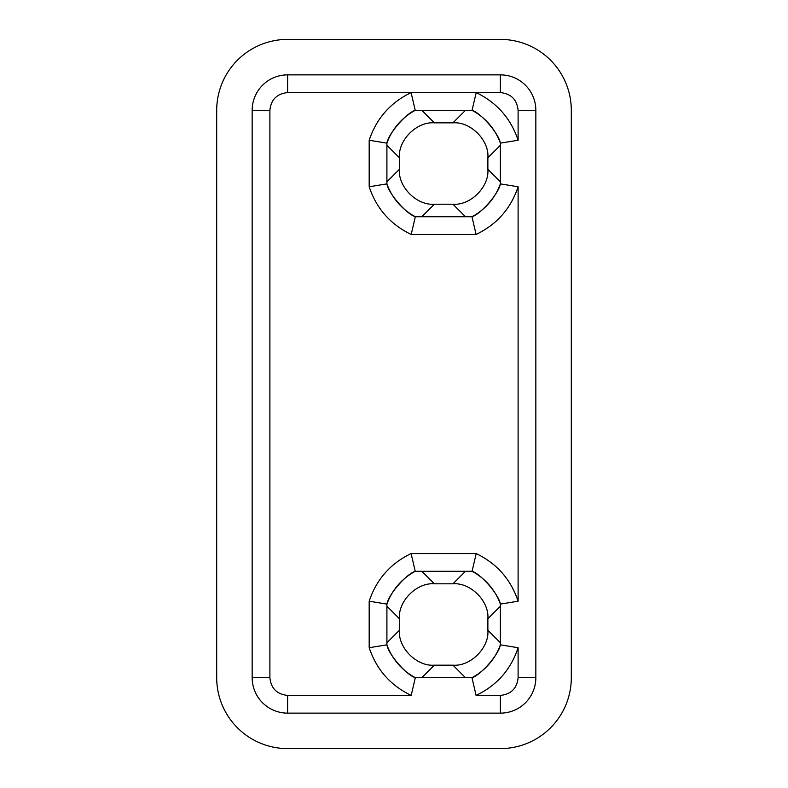 <?xml version="1.0" encoding="UTF-8"?>
<svg xmlns="http://www.w3.org/2000/svg" width="788" height="788" viewBox="0 0 788 788"><rect width="100%" height="100%" fill="white"/><g stroke="black" fill="none" stroke-linecap="round" stroke-linejoin="round"><path stroke-width="1.18" d="M216.7 110.32L216.7 677.68A70.92 70.92 0 0 0 287.62 748.6L500.38 748.6A70.92 70.92 0 0 0 571.3 677.68L571.3 110.32A70.92 70.92 0 0 0 500.38 39.4L287.62 39.4A70.92 70.92 0 0 0 216.7 110.32M500.38 713.14A35.46 35.46 0 0 0 535.84 677.68L535.84 110.32A35.46 35.46 0 0 0 500.38 74.86L287.62 74.86A35.46 35.46 0 0 0 252.16 110.32L252.16 677.68A35.46 35.46 0 0 0 287.62 713.14L500.38 713.14L500.38 695.41C511.097 694.297 517.007 688.387 518.11 677.68L518.11 647.716L500.38 644.84L500.38 604.1L518.11 601.214L518.11 186.766L500.38 183.88L500.38 143.14A60.282 60.282 0 0 0 472.051 110.34L415.237 110.34A60.282 60.282 0 0 0 386.908 143.14L386.908 183.88A60.282 60.282 0 0 0 415.315 216.72L471.973 216.72A60.282 60.282 0 0 0 500.38 183.88C498.794 193.661 480.444 214.385 471.973 216.72L476.09 234.45C496.824 224.482 510.831 208.584 518.11 186.766M535.84 110.32L518.11 110.32L518.11 140.254L500.38 143.14C498.784 133.369 480.562 112.743 472.051 110.34L476.198 92.61L411.09 92.61L415.237 110.34C406.775 112.704 388.514 133.349 386.908 143.14L369.178 140.254L369.178 186.766L386.908 183.88C388.484 193.641 406.795 214.346 415.315 216.72L411.198 234.45L476.09 234.45M287.62 713.14L287.62 695.41L411.198 695.41L415.315 677.68L471.973 677.68L476.09 695.41L500.38 695.41M518.11 601.214C510.851 579.426 496.873 563.548 476.198 553.57L411.09 553.57L415.237 571.3C406.775 573.664 388.514 594.3 386.908 604.1L369.178 601.214L369.178 647.716L386.908 644.84A60.282 60.282 0 0 0 415.315 677.68C406.795 675.306 388.484 654.592 386.908 644.84L386.908 642.762L399.418 630.252L399.418 618.728C397.91 601.205 416.813 582.302 434.336 583.81L421.826 571.3L415.237 571.3A60.282 60.282 0 0 0 386.908 604.1L386.908 642.762M476.198 553.57L472.051 571.3L421.826 571.3M500.38 604.1A60.282 60.282 0 0 0 472.051 571.3C480.562 573.703 498.784 594.319 500.38 604.1M471.973 677.68C480.444 675.346 498.794 654.611 500.38 644.84A60.282 60.282 0 0 1 471.973 677.68A60.282 60.282 0 0 0 500.38 644.84M487.87 157.767C489.378 140.254 470.475 121.352 452.952 122.849L434.336 122.849C416.813 121.352 397.91 140.254 399.418 157.767L399.418 169.302C397.91 186.815 416.813 205.717 434.336 204.22L452.952 204.22C470.475 205.717 489.378 186.815 487.87 169.302L487.87 157.767L500.38 145.268M465.462 677.68L452.952 665.17L434.336 665.17C416.813 666.678 397.91 647.775 399.418 630.252M434.336 583.81L452.952 583.81C470.475 582.302 489.378 601.205 487.87 618.728L487.87 630.252C489.378 647.775 470.475 666.678 452.952 665.17M535.84 677.68L518.11 677.68M252.16 677.68L269.89 677.68C271.003 688.397 276.913 694.307 287.62 695.41M252.16 110.32L269.89 110.32L269.89 677.68M287.62 74.86L287.62 92.59C276.903 93.703 270.993 99.613 269.89 110.32M500.38 74.86L500.38 92.59L287.62 92.59M518.11 110.32C516.997 99.603 511.087 93.693 500.38 92.59M369.178 186.766C376.457 208.584 390.464 224.482 411.198 234.45M411.09 92.61C390.415 102.598 376.437 118.476 369.178 140.254M518.11 140.254C510.851 118.476 496.873 102.598 476.198 92.61M369.178 647.716C376.457 669.544 390.464 685.442 411.198 695.41M411.09 553.57C390.415 563.548 376.437 579.426 369.178 601.214M386.908 181.801L399.418 169.302M399.418 157.767L386.908 145.268M399.418 618.728L386.908 606.218M421.826 216.72L434.336 204.22M434.336 122.849L421.826 110.34M421.826 677.68L434.336 665.17M465.462 216.72L452.952 204.22M452.952 122.849L465.462 110.34M452.952 583.81L465.462 571.3M500.38 181.801L487.87 169.302M500.38 642.762L487.87 630.252M487.87 618.728L500.38 606.218M518.11 647.716C510.87 669.583 496.864 685.481 476.09 695.41"/></g></svg>
